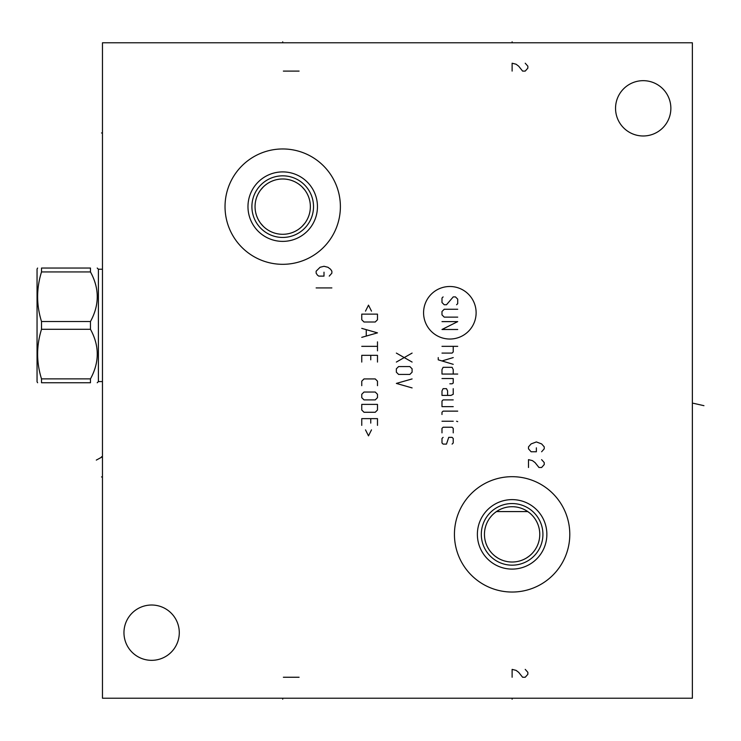 <?xml version="1.0" encoding="UTF-8"?>
<svg xmlns="http://www.w3.org/2000/svg" width="741" height="741" viewBox="0 0 741 741"><rect width="100%" height="100%" fill="white"/><g stroke="black" fill="none" stroke-linecap="round" stroke-linejoin="round"><path stroke-width="1.11" d="M102.462 42.774L102.462 698.226L692.363 698.226L692.363 42.774L102.462 42.774M643.207 135.983A27.658 27.658 0 0 1 615.549 108.325A27.658 27.658 0 0 1 643.207 80.667A27.658 27.658 0 0 1 670.864 108.325A27.658 27.658 0 0 1 643.207 135.983M151.618 660.333A27.658 27.658 0 0 1 123.96 632.675A27.658 27.658 0 0 1 151.618 605.017A27.658 27.658 0 0 1 179.285 632.675A27.658 27.658 0 0 1 151.618 660.333M282.71 264.315A57.678 57.678 0 0 1 225.032 206.637A57.678 57.678 0 0 1 282.71 148.96A57.678 57.678 0 0 1 340.388 206.637A57.678 57.678 0 0 1 282.71 264.315M512.114 592.04A57.678 57.678 0 0 1 454.437 534.363A57.678 57.678 0 0 1 512.114 476.685A57.678 57.678 0 0 1 569.792 534.363A57.678 57.678 0 0 1 512.114 592.04M279.033 179.229L277.208 179.535M273.586 180.526L271.799 181.221M270.03 182.054L268.298 183.036M266.603 184.148L264.972 185.417M264.667 185.676L263.74 186.51M263.425 186.806L260.656 189.946M259.47 191.65L258.424 193.401M257.535 195.189L256.794 196.976M256.191 198.764L255.728 200.533M255.173 204.034L255.061 205.776M255.061 207.508L255.173 209.24M255.728 212.741L256.201 214.519M256.794 216.298L257.535 218.095M258.424 219.873L259.47 221.633M260.656 223.328L263.425 226.468M263.787 226.811L264.602 227.543M264.972 227.867L266.603 229.126M268.298 230.247L270.03 231.22M271.799 232.053L273.586 232.748M277.208 233.748L279.033 234.054M286.387 234.054L288.212 233.748M291.834 232.748L293.621 232.053M295.39 231.22L297.122 230.247M298.818 229.126L300.448 227.867M300.744 227.607L301.689 226.755M301.995 226.468L304.764 223.328M305.959 221.633L306.996 219.873M307.885 218.095L308.627 216.298M309.229 214.519L309.692 212.741M310.247 209.24L310.359 207.508M310.359 205.776L310.247 204.034M309.692 200.533L309.229 198.764M308.627 196.976L307.885 195.189M306.996 193.401L305.95 191.641M304.764 189.946L301.995 186.806M301.643 186.473L300.809 185.722M300.448 185.417L298.818 184.148M297.122 183.036L295.39 182.054M293.621 181.221L291.834 180.526M288.212 179.535L286.387 179.229M527.805 511.577L496.433 511.577M512.967 562.011L511.271 562.011M510.29 561.956L508.465 561.78M506.64 561.474L504.825 561.039M503.019 560.483L501.222 559.788M499.453 558.955L497.841 558.056M497.72 557.982L494.969 556.065M494.395 555.602L492.848 554.203M491.394 552.684L490.07 551.063M488.875 549.359L487.828 547.599M486.939 545.821L486.198 544.024M485.605 542.245L485.142 540.467M484.577 536.966L484.466 535.224M484.466 533.492L484.577 531.76M485.142 528.25L485.605 526.481M486.198 524.693L486.939 522.905M487.828 521.118L488.875 519.367M490.07 517.663L491.394 516.032M492.848 514.513L494.395 513.124M494.96 512.67L497.72 510.744M497.804 510.697L499.453 509.771M501.222 508.937L503.019 508.243M504.825 507.678L506.64 507.252M508.465 506.946L510.29 506.761M511.271 506.714L512.967 506.714M513.939 506.761L515.773 506.946M517.588 507.252L519.413 507.678M521.219 508.243L523.007 508.937M524.776 509.771L526.203 510.558M526.508 510.744L529.269 512.661M529.834 513.124L531.38 514.513M532.835 516.032L534.159 517.663M535.354 519.358L536.401 521.118M537.29 522.905L538.031 524.693M538.633 526.481L539.096 528.25M539.652 531.76L539.763 533.492M539.763 535.224L539.652 536.966M539.096 540.467L538.633 542.245M538.031 544.024L537.29 545.821M536.401 547.599L535.354 549.359M534.159 551.063L532.835 552.684M531.38 554.203L529.834 555.602M529.222 556.093L526.508 557.982M526.166 558.186L524.776 558.955M523.007 559.788L521.219 560.483M519.413 561.039L517.588 561.474M515.773 561.78L513.939 561.956M512.114 506.705A27.658 27.658 0 0 1 539.772 534.363A27.658 27.658 0 0 1 512.114 562.021A27.658 27.658 0 0 1 484.457 534.363A27.658 27.658 0 0 1 512.114 506.705M512.114 565.17A30.807 30.807 0 0 0 542.921 534.363A30.807 30.807 0 0 0 512.114 503.556A30.807 30.807 0 0 0 481.307 534.363A30.807 30.807 0 0 0 512.114 565.17M512.114 569.097A34.734 34.734 0 0 1 477.38 534.363A34.734 34.734 0 0 1 512.114 499.619A34.734 34.734 0 0 1 546.858 534.363A34.734 34.734 0 0 1 512.114 569.097M282.71 234.295A27.658 27.658 0 0 1 255.052 206.637A27.658 27.658 0 0 1 282.71 178.979A27.658 27.658 0 0 1 310.368 206.637A27.658 27.658 0 0 1 282.71 234.295M282.71 237.444A30.807 30.807 0 0 1 251.903 206.637A30.807 30.807 0 0 1 282.71 175.83A30.807 30.807 0 0 1 313.517 206.637A30.807 30.807 0 0 1 282.71 237.444M282.71 241.381A34.734 34.734 0 0 0 317.454 206.637A34.734 34.734 0 0 0 282.71 171.903A34.734 34.734 0 0 0 247.976 206.637A34.734 34.734 0 0 0 282.71 241.381M102.462 381.578L98.396 381.578L98.396 269.233L97.219 268.047M90.467 268.047L90.467 271.938L41.515 271.938L41.515 268.047C36.337 268.047 36.337 268.047 41.515 268.047C36.337 268.047 36.337 268.047 41.515 268.047L90.467 268.047C99.507 268.047 99.507 268.047 90.467 268.047C99.507 268.047 99.507 268.047 90.467 268.047M90.467 378.873L41.515 378.873L41.515 382.754C36.337 382.754 36.337 382.754 41.515 382.754C36.337 382.754 36.337 382.754 41.515 382.754L90.467 382.754C99.507 382.754 99.507 382.754 90.467 382.754C99.507 382.754 99.507 382.754 90.467 382.754L90.467 378.873C99.507 362.349 99.507 345.815 90.467 329.291L90.467 321.52C99.507 304.996 99.507 288.462 90.467 271.938M90.467 321.52L41.515 321.52C36.337 304.996 36.337 288.462 41.515 271.938M90.467 329.291L41.515 329.291L41.515 321.52M41.515 378.873C36.337 362.349 36.337 345.815 41.515 329.291M37.615 382.754L37.05 381.772L37.05 269.039L37.615 268.047M703.95 405.679L693.326 403.271M512.114 42.774L512.114 41.82L512.114 42.774M282.71 42.774L282.71 41.82L282.71 42.774M329.245 276.115L331.866 273.17L331.866 271.197L330.56 269.233L327.939 267.269L324.002 266.288L320.075 267.269L316.138 271.197L316.138 273.17L317.454 275.133L318.76 276.115L324.002 276.115L324.002 272.188M331.866 287.916L316.138 287.916M541.615 451.778L544.237 448.824L544.237 446.86L541.615 443.905L536.364 441.942L531.121 443.905L528.5 446.86L528.5 448.824L531.121 451.778L536.364 451.778L536.364 447.842M528.5 467.506L528.5 459.642L532.436 460.624L535.058 462.588L538.985 467.506L541.615 467.506L544.237 464.561L544.237 462.588L541.615 459.642M476.12 312.767A26.268 26.268 0 0 0 449.852 286.498A26.268 26.268 0 0 0 423.574 312.767A26.268 26.268 0 0 0 449.852 339.035A26.268 26.268 0 0 0 476.12 312.767M456.595 304.764L457.716 303.643L457.716 299.151L455.465 296.9L453.223 296.9L446.48 304.764L444.23 304.764L441.988 302.523L441.988 298.03L443.109 296.9M457.716 317.129L444.23 317.129L441.988 314.879L441.988 311.507L444.23 309.266L457.716 309.266M441.988 321.622L457.716 321.622L441.988 329.486L457.716 329.486M441.988 346.343L457.716 346.343M441.988 353.087L452.093 353.087L453.223 351.956L453.223 346.343M438.237 357.579L438.237 359.83L453.223 364.322M453.223 357.579L441.988 360.95M453.223 374.057L453.223 369.564L452.093 367.314L443.109 367.314L441.988 369.564L441.988 374.057L457.716 374.057M449.852 383.792L452.093 383.792L453.223 383.051L453.223 378.549L441.988 378.549M447.601 395.407L447.601 390.915L446.48 388.664L443.109 388.664L441.988 390.915L441.988 395.407L450.973 395.407L453.223 394.286L453.223 388.664M453.223 399.899L443.109 399.899L441.988 401.029L441.988 406.642L453.223 406.642M457.716 411.135L443.109 411.135L441.988 412.265L441.988 414.506M441.988 421.249L453.223 421.249M456.595 421.249L457.716 421.629L456.595 421.249M453.223 432.864L453.223 428.363L452.093 427.242L443.109 427.242L441.988 428.363L441.988 432.864M443.109 437.357L441.988 438.477L441.988 442.97L443.109 444.1L446.48 444.1L448.722 437.357L452.093 437.357L453.223 438.477L453.223 442.97L452.093 444.1M396.361 353.087L412.098 362.071M412.098 353.087L396.361 362.071M398.612 366.563L396.361 368.814L396.361 372.186L398.612 374.437L409.847 374.437L412.098 372.186L412.098 368.814L409.847 366.563L398.612 366.563M412.098 378.929L396.361 383.421L412.098 387.913M371.491 311.137L368.499 305.144L365.498 311.137M361.756 314.128L361.756 319.751L364.007 322.002L375.242 322.002L377.484 319.751L377.484 314.128L361.756 314.128M361.756 337.35L377.484 332.857L361.756 328.365M366.249 329.865L366.249 335.858M361.756 346.343L377.484 346.343M377.484 341.851L377.484 350.836M377.484 362.071L377.484 355.328L361.756 355.328L361.756 362.071M370.75 359.83L370.75 355.328M377.484 385.672L377.484 381.17L375.242 378.929L364.007 378.929L361.756 381.17L361.756 385.672M364.007 392.035L361.756 394.286L361.756 397.658L364.007 399.899L375.242 399.899L377.484 397.658L377.484 394.286L375.242 392.035L364.007 392.035M361.756 404.391L361.756 410.014L364.007 412.265L375.242 412.265L377.484 410.014L377.484 404.391L361.756 404.391M377.484 425.371L377.484 418.628L361.756 418.628L361.756 425.371M370.75 423.12L370.75 418.628M365.498 429.863L368.499 435.856L371.491 429.863M512.114 71.09L512.114 63.226L516.051 64.208L518.672 66.181L522.6 71.09L525.221 71.09L527.851 68.144L527.851 66.181L525.221 63.226M512.114 677.246L512.114 669.382L516.051 670.364L518.672 672.328L522.6 677.246L525.221 677.246L527.851 674.301L527.851 672.328L525.221 669.382M299.095 71.09L283.368 71.09M299.095 677.246L283.368 677.246M512.114 698.226L512.114 699.18L512.114 698.226M282.71 698.226L282.71 699.18L282.71 698.226M101.508 132.963L102.462 132.963L101.508 132.963M101.508 476.945L102.462 476.945L101.508 476.945M101.508 456.752L102.462 456.752L96.302 460.096M102.462 269.233L98.396 269.233M98.396 381.578L97.219 382.754"/></g></svg>
